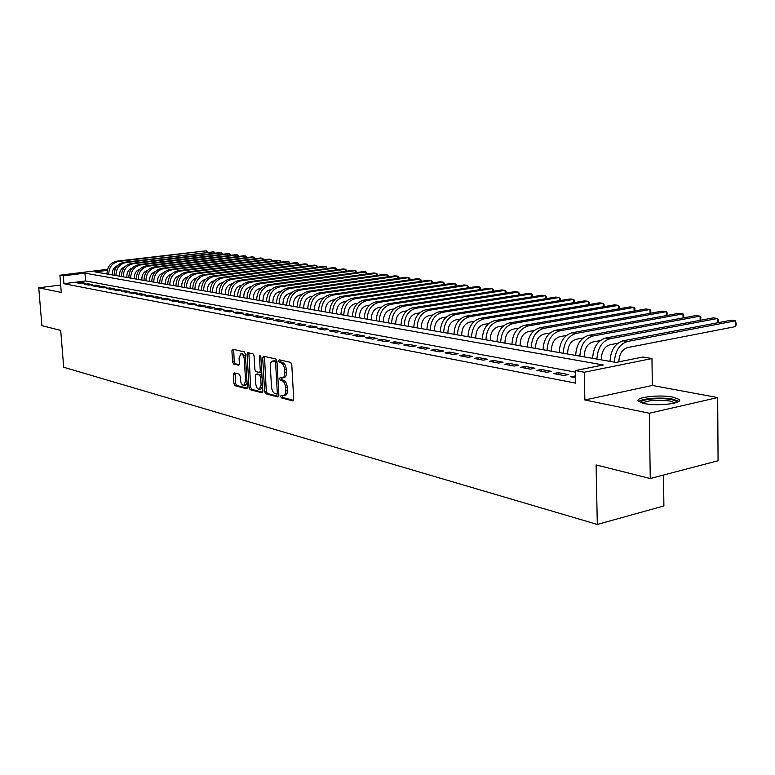 <?xml version="1.0" encoding="UTF-8"?>
<svg xmlns="http://www.w3.org/2000/svg" width="775" height="775" viewBox="0 0 775 775"><rect width="100%" height="100%" fill="white"/><g stroke="black" fill="none" stroke-linecap="round" stroke-linejoin="round"><path stroke-width="1.16" d="M280.618 396.383L281.432 397.904L292.718 400.869L293.696 399.232L291.787 364.541L290.606 362.361L279.291 359.794L278.632 360.966L279.446 362.477L280.889 362.807C282.962 363.649 284.212 365.955 284.628 369.733L284.783 372.601C284.832 375.759 284.028 377.551 282.371 377.958L280.153 377.551L279.63 378.713L280.443 380.225L281.887 380.583C283.96 381.455 285.2 383.77 285.617 387.539L285.781 391.569L285.026 394.456L283.708 395.618L281.141 395.24L280.618 396.383M282.323 395.521L283.088 397.594L293.541 400.336M280.356 360.036L281.112 362.187L282.565 362.516L280.889 362.807M281.344 377.812L282.1 379.924L283.553 380.283L281.887 380.583M644.316 403.552C657.665 406.497 683.967 403.329 679.113 399.406L672.981 397.129C659.564 394.31 633.969 397.372 638.474 401.314L644.316 403.552M234.195 372.882L233.352 374.461L233.914 383.635L234.99 385.708L246.45 388.711L247.322 387.132L245.326 353.913L244.232 351.84L232.587 349.225L231.899 350.843L232.587 361.983L233.653 364.037L238.71 365.228L239.398 363.62L239.058 358.06L240.918 353.71C242.72 353.962 243.854 355.822 244.29 359.28L245.607 381.126L243.776 385.398C241.955 385.127 240.822 383.257 240.376 379.789L240.163 376.175L239.078 374.102L234.195 372.882M575.37 372.136L85.57 280.947L63.928 283.708L63.298 275.842L59.898 275.212L107.541 269.312M650.254 478.524L649.343 413.23L717.679 397.565L718.067 460.757L650.254 478.524L596.101 464.923L597.302 524.442L63.695 367.253L60.712 330.392L41.889 325.665L38.75 287.806L61.283 292.437L59.898 275.212M717.679 397.565L652.317 385.446L584.873 399.987L649.343 413.23M584.873 399.987L584.282 372.233L575.341 370.576L603.25 364.977L84.959 273.149L63.298 275.842M63.928 283.708L575.622 383.131L575.341 370.576M264.643 391.656L265.767 393.787L277.944 396.994L278.884 395.376L276.956 361.15L275.803 358.999L263.597 356.229L262.686 357.885L264.643 391.656L266.29 391.356L267.414 393.487L278.738 396.451M261.96 392.789L250.151 389.689L249.046 387.587L247.06 354.311L247.767 352.664L252.97 353.817L254.084 355.919L254.888 369.53L256.002 371.642L259.557 372.475L260.274 370.838L259.441 356.587L259.954 355.425L260.865 356.917L262.861 391.191L262.405 392.712M60.682 285.006L38.75 287.806M575.457 375.904L570.729 376.815L575.496 377.725M553.612 373.56L563.832 375.507L568.433 374.577L558.203 372.639L553.612 373.56M536.93 370.382L546.888 372.281L551.471 371.37L541.502 369.481L536.93 370.382M520.655 367.292L530.371 369.142L534.934 368.241L525.208 366.41L520.655 367.292M504.787 364.269L514.261 366.071L518.804 365.199L509.311 363.407L504.787 364.269M489.306 361.324L498.548 363.078L503.062 362.225L493.811 360.472L489.306 361.324M474.193 358.447L483.213 360.162L487.707 359.319L478.669 357.614L474.193 358.447M459.439 355.638L468.245 357.314L472.721 356.49L463.896 354.824L459.439 355.638M445.024 352.896L453.627 354.533L458.083 353.72L449.461 352.092L445.024 352.896M430.948 350.222L439.357 351.821L443.784 351.027L435.366 349.428L430.948 350.222M417.202 347.597L425.417 349.167L429.815 348.382L421.59 346.832L417.202 347.597M403.756 345.04L411.787 346.57L416.165 345.805L408.125 344.284L403.756 345.04M390.619 342.54L398.466 344.032L402.826 343.286L394.959 341.794L390.619 342.54M377.774 340.099L385.446 341.562L389.777 340.816L382.094 339.363L377.774 340.099M365.209 337.706L372.707 339.13L377.018 338.404L369.501 336.989L365.209 337.706M352.906 335.362L360.259 336.767L364.541 336.05L357.178 334.655L352.906 335.362M340.874 333.076L348.062 334.442L352.325 333.744L345.127 332.378L340.874 333.076M329.104 330.838L336.137 332.175L340.38 331.487L333.327 330.15L329.104 330.838M317.576 328.639L324.463 329.956L328.677 329.268L321.77 327.97L317.576 328.639M306.28 326.488L313.032 327.777L317.217 327.108L310.455 325.829L306.28 326.488M295.227 324.386L301.833 325.645L305.999 324.987L299.382 323.737L295.227 324.386M284.396 322.323L290.867 323.562L295.013 322.913L288.523 321.683L284.396 322.323M273.778 320.308L280.124 321.518L284.241 320.879L277.886 319.678L273.778 320.308M263.374 318.331L269.593 319.513L273.691 318.883L267.462 317.702L263.374 318.331M253.173 316.384L259.267 317.547L263.345 316.927L257.242 315.774L253.173 316.384M243.176 314.485L249.153 315.619L253.202 315.008L247.215 313.875L243.176 314.485M233.372 312.616L239.233 313.73L243.263 313.129L237.392 312.025L233.372 312.616M223.752 310.785L229.507 311.879L233.507 311.288L227.753 310.203L223.752 310.785M214.317 308.993L219.964 310.068L223.946 309.477L218.288 308.411L214.317 308.993M205.065 307.229L210.597 308.285L214.559 307.704L209.008 306.658L205.065 307.229M195.978 305.505L201.413 306.532L205.346 305.97L199.902 304.943L195.978 305.505M187.066 303.8L192.394 304.817L196.307 304.255L190.97 303.248L187.066 303.8M178.308 302.134L183.539 303.132L187.434 302.579L182.193 301.591L178.308 302.134M169.715 300.506L174.85 301.485L178.725 300.942L173.571 299.964L169.715 300.506M161.278 298.898L166.315 299.857L170.171 299.324L165.114 298.365L161.278 298.898M152.985 297.319L157.935 298.259L161.772 297.736L156.802 296.796L152.985 297.319M144.838 295.769L149.711 296.699L153.518 296.176L148.635 295.256L144.838 295.769M136.836 294.248L141.622 295.159L145.409 294.645L140.614 293.735L136.836 294.248M128.979 292.747L133.678 293.647L137.446 293.134L132.728 292.243L128.979 292.747M121.249 291.284L125.87 292.156L129.619 291.662L124.978 290.78L121.249 291.284M113.654 289.831L118.197 290.702L121.917 290.199L117.364 289.346L113.654 289.831M106.185 288.416L110.651 289.259L114.351 288.775L109.876 287.932L106.185 288.416M98.842 287.012L103.23 287.854L106.921 287.37L102.513 286.537L98.842 287.012M91.624 285.646L95.945 286.459L99.607 285.985L95.277 285.171L91.624 285.646M84.523 284.289L88.767 285.093L92.409 284.628L88.156 283.824L84.523 284.289M85.337 283.292L81.152 282.497L77.539 282.962L81.714 283.757L85.337 283.292M597.302 524.442L663.894 505.949L663.516 475.056M113.557 268.857L115.223 269.138M107.26 270.378L94.947 271.909L616.028 362.419L642.863 357.033L651.959 358.544L584.282 372.233M652.317 385.446L651.959 358.544M115.107 269.4L113.121 269.652M85.57 280.947L84.959 273.149M575.341 375.885L575.379 377.706M558.203 372.639L558.252 374.441M541.502 369.481L541.541 371.264M525.208 366.41L525.256 368.164M509.311 363.407L509.369 365.141M493.811 360.472L493.859 362.187M478.669 357.614L478.727 359.309M463.896 354.824L463.954 356.5M449.461 352.092L449.519 353.749M435.366 349.428L435.424 351.065M421.59 346.832L421.658 348.45M408.125 344.284L408.192 345.882M394.959 341.794L395.027 343.383M382.094 339.363L382.162 340.932M369.501 336.989L369.568 338.539M357.178 334.655L357.256 336.195M345.127 332.378L345.204 333.899M333.327 330.15L333.405 331.652M321.77 327.97L321.848 329.452M310.455 325.829L310.533 327.302M299.382 323.737L299.46 325.19M288.523 321.683L288.6 323.127M277.886 319.678L277.963 321.102M267.462 317.702L267.54 319.116M257.242 315.774L257.319 317.178M247.215 313.875L247.303 315.27M237.392 312.025L237.47 313.4M227.753 310.203L227.831 311.56M218.288 308.411L218.376 309.767M209.008 306.658L209.095 307.995M199.902 304.943L199.989 306.261M190.97 303.248L191.057 304.565M182.193 301.591L182.28 302.889M173.571 299.964L173.658 301.252M165.114 298.365L165.201 299.644M156.802 296.796L156.889 298.065M148.635 295.256L148.722 296.505M140.614 293.735L140.701 294.984M132.728 292.243L132.816 293.483M124.978 290.78L125.075 292.01M117.364 289.346L117.451 290.557M109.876 287.932L109.972 289.133M102.513 286.537L102.61 287.728M95.277 285.171L95.364 286.353M88.156 283.824L88.243 284.997M81.152 282.497L81.239 283.669M283.65 395.628L285.956 395.008L287.06 393.332L287.438 390.096L285.772 390.397M283.553 380.283C285.626 381.155 286.866 383.47 287.283 387.229L287.438 390.096M282.613 377.909L284.037 377.657C285.694 377.251 286.498 375.468 286.459 372.31L284.783 372.601M282.565 362.516C284.638 363.359 285.878 365.664 286.295 369.433L286.459 372.31M264.507 356.442L266.29 391.356M276.656 394.039L277.305 392.906L275.609 362.913L274.805 361.412L272.693 361.024C271.056 361.441 270.262 363.213 270.32 366.362L271.483 386.764C271.889 390.464 273.11 392.76 275.144 393.652L276.656 394.039M276.975 393.981L278.787 393.516M276.985 361.596L274.805 361.412M274.147 360.772L276.462 361.121M262.725 392.257L251.778 389.389L250.151 389.689M248.862 352.887L250.674 387.287L251.778 389.389M261.02 372.174L261.727 371.748M255.721 383.615C256.167 387.142 257.339 389.05 259.208 389.321L261.107 384.991L260.652 377.192L259.528 375.081L255.963 374.238L255.256 375.865L255.721 383.615M259.402 389.282L260.855 389.021L262.609 386.783M261.95 375.575L261.175 374.79L259.528 375.081M257.377 374.034L261.175 374.79M243.951 385.369L245.404 385.107L247.08 383.024M245.491 356.665L242.401 353.458M233.682 349.448L234.205 361.712L235.28 363.766L239.252 364.725M235.106 373.104L235.532 383.354L236.608 385.417L247.186 388.188M618.886 361.838L618.876 361.489C619.293 354.001 622.189 349.37 627.556 347.588L735.553 326.595L735.533 320.831L627.459 341.513C619.477 344.11 615.127 350.988 614.41 362.128M627.459 341.513L623.023 340.816L731.009 320.24L735.533 320.831L736.25 324.289L735.553 326.595M623.023 340.816C615.05 343.403 610.71 350.252 609.993 361.363M640.915 402.661C639.578 399.406 660.339 397.313 671.102 399.58C674.725 400.307 676.604 401.198 676.74 402.273L676.72 402.448M675.141 402.942L670.21 401.053C657.394 399.474 648.162 400.171 642.494 403.136M678.881 401.324L672.913 399.173C662.141 396.936 641.564 398.379 638.755 401.566M601.41 359.871L601.381 358.467C601.788 351.075 604.655 346.502 610.002 344.749L617.859 343.248M717.631 322.787L717.611 318.467L718.347 319.61L718.105 322.7M609.896 338.752L605.566 338.065L713.194 317.876L717.611 318.467L609.896 338.752C601.942 341.31 597.622 348.091 596.924 359.096M605.566 338.065C597.632 340.613 593.311 347.374 592.623 358.35M584.35 356.917L584.321 355.522C584.708 348.217 587.566 343.703 592.885 341.978L600.267 340.593M700.135 320.327L700.106 316.152L700.871 317.285L700.658 320.23M592.759 336.05L588.545 335.391L695.795 315.58L700.106 316.152L592.759 336.05C584.844 338.568 580.553 345.262 579.884 356.132M588.545 335.391C580.64 337.9 576.358 344.565 575.689 355.405M567.707 354.02L567.678 352.644C568.046 345.427 570.884 340.981 576.183 339.285L583.12 337.997M683.046 317.934L683.007 313.885L683.802 315.008L683.618 317.827M576.048 333.424L571.94 332.775L678.793 313.332L683.007 313.885L576.048 333.424C568.172 335.904 563.909 342.511 563.26 353.245M571.94 332.775C564.074 335.246 559.812 341.833 559.163 352.538M551.471 351.201L551.432 349.845C551.8 342.715 554.619 338.317 559.889 336.65L566.399 335.459M666.345 315.59L666.306 311.676L667.12 312.79L666.975 315.483M559.744 330.857L555.733 330.228L662.189 311.133L666.306 311.676L559.744 330.857C551.907 333.298 547.673 339.818 547.043 350.436M555.733 330.228C547.906 332.659 543.672 339.159 543.042 349.738M535.622 348.45L535.583 347.103C535.932 340.06 538.732 335.72 543.982 334.073L550.085 332.979M650.031 313.313L649.983 309.516L650.826 310.63L650.709 313.187M543.837 328.358L539.913 327.738L645.953 308.983L649.983 309.516L543.837 328.358C536.029 330.751 531.824 337.193 531.214 347.684M539.913 327.738C532.115 330.131 527.92 336.553 527.31 347.006M520.151 345.766L520.112 344.429C520.451 337.474 523.232 333.182 528.453 331.564L534.178 330.547M634.076 311.085L634.018 307.404L634.89 308.508L634.812 310.959M528.298 325.917L524.472 325.306L630.085 306.881L634.018 307.404L528.298 325.917C520.529 328.271 516.353 334.635 515.753 345.001M524.472 325.306C516.712 327.66 512.537 334.006 511.955 344.332M505.038 343.141L505 341.823C505.329 334.945 508.09 330.702 513.283 329.113L518.649 328.174M618.479 308.905L618.421 305.34L619.312 306.435L619.264 308.77M513.118 323.524L509.378 322.933L614.575 304.837L618.421 305.34L513.118 323.524C505.387 325.849 501.241 332.136 500.669 342.376M509.378 322.933C501.658 325.248 497.521 331.516 496.949 341.727M490.284 340.574L490.246 339.276C490.556 332.475 493.297 328.29 498.47 326.721L503.488 325.849M603.231 306.784L603.163 303.325L604.074 304.41L604.054 306.638M498.296 321.189L494.644 320.618L599.395 302.822L603.163 303.325L498.296 321.189C490.604 323.485 486.477 329.695 485.925 339.818M494.644 320.618C486.962 322.904 482.844 329.084 482.292 339.188M475.86 338.065L475.821 336.786C476.121 330.063 478.843 325.926 483.988 324.376L488.686 323.582M588.303 304.711L588.235 301.349L589.165 302.424L589.184 304.565M483.813 318.912L480.238 318.351L584.553 300.865L588.235 301.349L483.813 318.912C476.16 321.17 472.062 327.302 471.52 337.319M480.238 318.351C472.595 320.598 468.507 326.711 467.974 336.699M461.764 335.623L461.726 334.354C462.016 327.699 464.719 323.611 469.834 322.09L474.222 321.354M573.703 302.676L573.626 299.412L574.575 300.487L574.614 302.531M469.65 316.684L466.162 316.142L570.022 298.937L573.626 299.412L469.65 316.684C462.036 318.912 457.967 324.967 457.444 334.868M466.162 316.142C458.558 318.351 454.499 324.396 453.976 334.267M447.989 333.231L447.94 331.971C448.221 325.393 450.905 321.354 456 319.852L460.088 319.174M559.405 300.7L559.327 297.522L560.296 298.588L560.344 300.545M455.807 314.514L452.397 313.972L555.801 297.058L559.327 297.522L455.807 314.514C448.231 316.704 444.191 322.691 443.688 332.485M452.397 313.972C444.831 316.152 440.801 322.129 440.297 331.894M434.513 330.886L434.465 329.646C434.736 323.136 437.4 319.145 442.467 317.663L446.274 317.043M545.416 298.762L545.338 295.672L546.317 296.728L546.365 298.598M442.273 312.383L438.941 311.86L541.88 295.217L545.338 295.672L442.273 312.383C434.736 314.543 430.726 320.463 430.232 330.14M438.941 311.86C431.413 314.011 427.403 319.91 426.918 329.569M421.329 328.6L421.28 327.37C421.542 320.927 424.196 316.985 429.234 315.532L432.77 314.95M531.718 296.864L531.631 293.861L532.628 294.907L532.677 296.709M429.03 310.3L425.766 309.787L528.25 293.415L531.631 293.861L429.03 310.3C421.532 312.422 417.551 318.283 417.076 327.854M425.766 309.787C418.277 311.908 414.296 317.74 413.831 327.292M408.435 326.362L408.386 325.142C408.638 318.777 411.273 314.873 416.291 313.439L419.566 312.906M518.301 295.004L518.213 292.088L519.221 293.124L519.269 294.849M416.078 308.256L412.881 307.752L514.9 291.652L518.213 292.088L416.078 308.256C408.619 310.358 404.657 316.142 404.201 325.616M412.881 307.752C405.432 309.845 401.479 315.619 401.024 325.074M395.822 324.163L395.763 322.962C396.006 316.665 398.621 312.8 403.61 311.385L406.642 310.901M505.155 293.183L505.067 290.344L506.094 291.381L506.143 293.028M403.397 306.261L400.278 305.776L501.822 289.918L505.067 290.344L403.397 306.261C395.986 308.334 392.043 314.059 391.598 323.437M400.278 305.776C392.867 307.84 388.934 313.546 388.488 322.894M383.47 322.022L383.412 320.831C383.654 314.592 386.25 310.775 391.21 309.38L394 308.944M492.27 291.41L492.183 288.639L493.22 289.666L493.278 291.255M390.988 304.313L387.926 303.829L489.006 288.222L492.183 288.639L390.988 304.313C383.615 306.358 379.702 312.015 379.266 321.296M387.926 303.829C380.564 305.863 376.66 311.511 376.224 320.763M371.38 319.92L371.322 318.738C371.545 312.567 374.131 308.799 379.062 307.413L381.629 307.016M479.647 289.666L479.56 286.973L480.616 287.99L480.665 289.511M378.839 302.405L375.846 301.93L476.451 286.556L479.56 286.973L378.839 302.405C371.506 304.42 367.621 310.01 367.195 319.193M375.846 301.93C368.512 303.936 364.637 309.516 364.221 318.68M359.532 317.866L359.484 316.694C359.697 310.591 362.264 306.852 367.176 305.495L369.52 305.137M467.277 287.961L467.189 285.336L468.255 286.343L468.303 287.806M366.943 300.526L364.008 300.07L464.138 284.929L467.189 285.336L366.943 300.526C359.639 302.521 355.783 308.053 355.376 317.14M364.008 300.07C356.713 302.047 352.867 307.568 352.46 316.636M347.936 315.851L347.878 314.698C348.091 308.653 350.639 304.953 355.522 303.616L357.662 303.287M455.148 286.295L455.061 283.728L456.136 284.735L456.184 286.13M355.289 298.695L352.412 298.239L452.067 283.34L455.061 283.728L355.289 298.695C348.023 300.661 344.197 306.135 343.8 315.134M352.412 298.239C345.166 300.196 341.339 305.66 340.942 314.631M336.573 313.875L336.515 312.732C336.718 306.745 339.247 303.093 344.11 301.766L346.057 301.475M443.261 284.657L443.164 282.158L444.249 283.156L444.298 284.493M343.877 296.903L341.058 296.457L440.229 281.771L443.164 282.158L343.877 296.903C336.65 298.84 332.843 304.255 332.456 313.158M341.058 296.457C333.841 298.385 330.043 303.79 329.656 312.674M325.442 311.938L325.384 310.814C325.577 304.885 328.096 301.272 332.921 299.964L334.684 299.692M431.588 283.049L431.501 280.618L432.595 281.606L432.644 282.894M332.688 295.139L329.927 294.703L428.614 280.23L431.501 280.618L332.688 295.139C325.5 297.048 321.722 302.415 321.344 311.23M329.927 294.703C322.749 296.612 318.971 301.959 318.603 310.756M314.524 310.048L314.466 308.925C314.66 303.054 317.159 299.479 321.964 298.191L323.533 297.958M420.147 281.48L420.06 279.097L421.154 280.085L421.203 281.325M321.722 293.415L319.009 292.989L417.231 278.729L420.06 279.097L321.722 293.415C314.573 295.304 310.814 300.613 310.455 309.341M319.009 292.989C311.879 294.868 308.13 300.167 307.762 308.867M303.829 308.188L303.771 307.074C303.955 301.272 306.435 297.726 311.221 296.447L312.616 296.244M408.919 279.93L408.832 277.615L409.936 278.593L409.985 279.775M310.969 291.72L308.314 291.303L406.052 277.247L408.832 277.615L310.969 291.72C303.868 293.589 300.128 298.84 299.78 307.481M308.314 291.303C301.223 293.163 297.493 298.404 297.145 307.026M293.347 306.367L293.289 305.263C293.463 299.508 295.924 296.002 300.681 294.742L301.911 294.568M397.904 278.419L397.808 276.162L398.931 277.13L398.98 278.264M300.429 290.063L297.823 289.656L395.085 275.793L397.808 276.162L300.429 290.063C293.367 291.904 289.656 297.106 289.308 305.67M297.823 289.656C290.77 291.487 287.07 296.68 286.721 305.214M283.059 304.585L283.001 303.49C283.166 297.794 285.617 294.316 290.344 293.076L291.419 292.921M387.093 276.937L386.996 274.728L388.12 275.687L388.168 276.782M290.092 288.436L287.544 288.038L384.323 274.369L386.996 274.728L290.092 288.436C283.059 290.257 279.378 295.401 279.048 303.887M287.544 288.038C280.521 289.85 276.84 294.984 276.51 303.442M272.974 302.831L272.916 301.746C273.071 296.108 275.512 292.669 280.211 291.439L281.131 291.303M376.476 275.483L376.379 273.323L377.512 274.282L377.561 275.328M279.959 286.847L277.45 286.45L373.753 272.974L376.379 273.323L279.959 286.847C272.965 288.639 269.303 293.735 268.983 302.134M277.45 286.45C270.465 288.242 266.813 293.328 266.493 301.698M263.074 301.107L263.016 300.041C263.171 294.452 265.593 291.042 270.262 289.831L271.037 289.724M366.052 274.05L365.955 271.948L367.147 273.904M270.01 285.278L267.549 284.89L363.378 271.608L365.955 271.948L270.01 285.278C263.054 287.05 259.422 292.097 259.102 300.419M267.549 284.89C260.603 286.663 256.98 291.7 256.661 299.993M253.367 299.421L253.309 298.365C253.454 292.824 255.857 289.453 260.507 288.252L261.136 288.164M355.822 272.655L355.725 270.591L356.917 272.5M260.245 283.747L257.833 283.369L353.197 270.252L355.725 270.591L260.245 283.747C253.338 285.5 249.724 290.499 249.414 298.733M257.833 283.369C250.935 285.113 247.322 290.102 247.022 298.317M243.834 297.765L243.776 296.718C243.922 291.226 246.305 287.893 250.935 286.702L251.42 286.634M345.766 271.279L345.669 269.264L346.871 271.124M250.674 282.236L248.3 281.868L343.189 268.935L345.669 269.264L250.674 282.236C243.796 283.97 240.202 288.92 239.901 297.087M248.3 281.868C241.432 283.592 237.847 288.532 237.557 296.68M234.486 296.147L234.418 295.101C234.563 289.666 236.937 286.363 241.538 285.19L241.897 285.132M335.895 269.923L335.798 267.956L336.999 269.778M241.267 280.763L238.942 280.395L333.357 267.637L335.798 267.956L241.267 280.763C234.428 282.468 230.863 287.37 230.572 295.459M238.942 280.395C232.112 282.1 228.557 286.992 228.267 295.062M225.302 294.548L225.234 293.522C225.37 288.126 227.734 284.851 232.306 283.698L232.539 283.66M326.198 268.596L326.101 266.668L327.302 268.45M232.035 279.31L229.758 278.952L323.698 266.358L326.101 266.668L232.035 279.31C225.234 280.996 221.689 285.859 221.408 293.87M229.758 278.952C222.968 280.637 219.422 285.481 219.141 293.483M216.283 292.979L216.225 291.962C216.351 286.614 218.695 283.379 223.248 282.226L223.355 282.216M316.665 267.298L316.568 265.408L317.779 267.152M222.977 277.886L220.739 277.528L314.204 265.098L316.568 265.408L222.977 277.886C216.206 279.552 212.689 284.367 212.408 292.311M220.739 277.528C213.977 279.194 210.461 283.999 210.19 291.923M207.429 291.448L207.371 290.431C207.497 285.142 209.822 281.926 214.336 280.792M307.297 266.019L307.2 264.168L308.411 265.873M214.074 276.481L211.875 276.132L304.885 263.868L307.2 264.168L214.074 276.481C207.342 278.138 203.844 282.904 203.583 290.77M211.875 276.132C205.152 277.789 201.665 282.536 201.393 290.392M198.739 289.937L198.671 288.93C198.778 283.747 201.054 280.569 205.482 279.397M298.084 264.759L297.988 262.957L299.208 264.614M205.336 275.106L203.166 274.767L295.711 262.647L297.988 262.957L205.336 275.106C198.642 276.743 195.164 281.461 194.903 289.269M203.166 274.767C196.492 276.394 193.014 281.112 192.762 288.891M190.195 288.445L190.127 287.457C190.224 282.381 192.442 279.233 196.782 278.022M289.036 263.529L288.939 261.756L290.16 263.384M196.743 273.759L194.622 273.42L286.702 261.456L288.939 261.756L196.743 273.759C190.088 275.377 186.63 280.046 186.378 287.787M194.622 273.42C187.976 275.038 184.528 279.698 184.276 287.418M181.796 286.992L181.737 286.004C181.805 281.034 183.975 277.925 188.238 276.685M280.133 262.308L280.037 260.574L281.267 262.163M188.306 272.432L186.213 272.103L277.838 260.284L280.037 260.574L188.306 272.432C181.689 274.03 178.25 278.661 178.008 286.333M186.213 272.103C179.606 273.691 176.177 278.322 175.935 285.975M173.552 285.558L173.484 284.58C173.552 279.707 175.663 276.636 179.839 275.358M271.386 261.117L271.289 259.422L272.519 260.972M180.013 271.124L177.959 270.804L269.128 259.131L271.289 259.422L180.013 271.124C173.426 272.703 170.016 277.295 169.773 284.9M177.959 270.804C171.382 272.383 167.981 276.966 167.739 284.551M165.443 284.154L165.375 283.185C165.424 278.409 167.497 275.377 171.585 274.069M262.783 259.945L262.686 258.278L263.907 259.799M171.866 269.845L169.841 269.526L260.555 257.998L262.686 258.278L171.866 269.845C165.317 271.405 161.927 275.958 161.694 283.495M169.841 269.526C163.302 271.085 159.921 275.629 159.689 283.156M157.48 282.768L157.412 281.809C157.441 277.13 159.466 274.127 163.467 272.79M254.316 258.792L254.219 257.164L255.45 258.647M163.854 268.576L161.868 268.266L252.127 256.883L254.219 257.164L163.854 268.576C157.335 270.126 153.963 274.641 153.741 282.119M161.868 268.266C155.368 269.816 151.997 274.321 151.774 281.78M149.643 281.403L149.575 280.453C149.594 275.881 151.571 272.907 155.494 271.541M245.985 257.658L245.888 256.06L247.118 257.513M155.978 267.336L154.022 267.036L243.834 255.789L245.888 256.06L155.978 267.336C149.498 268.877 146.146 273.352 145.923 280.763M154.022 267.036C147.56 268.567 144.208 273.023 143.995 280.424M141.941 280.066L141.873 279.126C141.883 274.641 143.811 271.705 147.647 270.32M237.789 256.544L237.702 254.975L238.932 256.399M148.228 266.125L146.31 265.825L235.668 254.713L237.702 254.975L148.228 266.125C141.786 267.637 138.454 272.073 138.241 279.426M146.31 265.825C139.878 267.336 136.555 271.763 136.342 279.097M134.366 278.748L134.298 277.818C134.298 273.42 136.177 270.523 139.936 269.109M229.729 255.45L229.632 253.909L230.873 255.304M140.614 264.924L138.725 264.624L227.637 253.648L229.632 253.909L140.614 264.924C134.201 266.426 130.898 270.824 130.684 278.118M138.725 264.624C132.331 266.125 129.028 270.514 128.815 277.789M126.916 277.46L126.848 276.53C126.838 272.228 128.669 269.361 132.341 267.927M221.795 254.365L221.698 252.863L222.938 254.229M133.126 263.742L131.266 263.452L219.742 252.602L221.698 252.863L133.126 263.742C126.751 265.234 123.457 269.593 123.254 276.82M131.266 263.452C124.901 264.934 121.617 269.283 121.413 276.501M119.592 276.191L119.515 275.261C119.495 271.047 121.288 268.218 124.882 266.765M213.987 253.309L213.89 251.827L215.13 253.163M125.753 262.589L123.932 262.299L213.89 251.827L125.753 262.589C119.418 264.062 116.143 268.382 115.95 275.551M123.932 262.299C117.597 263.771 114.332 268.082 114.138 275.241M112.375 274.931L112.307 274.021C112.278 269.894 114.022 267.094 117.538 265.622M206.295 252.262L206.208 250.809L207.438 252.127M118.507 261.446L116.715 261.165L206.208 250.809L118.507 261.446C112.201 262.899 108.946 267.191 108.752 274.302M116.715 261.165C110.408 262.618 107.173 266.891 106.979 273.992M283.088 397.594L281.432 397.904M281.112 362.187L279.446 362.477M282.1 379.924L280.443 380.225M287.283 387.229L285.617 387.539M286.295 369.433L284.628 369.733M293.212 400.782L292.718 400.869M264.333 357.604L262.686 357.885M267.414 393.487L265.767 393.787M278.729 392.644L277.305 392.906M277.043 362.661L275.609 362.913M274.951 360.782L273.294 361.063M250.674 387.287L249.046 387.587M248.698 354.039L247.06 354.311M261.659 370.595L260.274 370.838M260.778 356.364L259.441 356.587M262.493 384.749L261.107 384.991M262.037 376.95L260.652 377.192M257.794 373.957L256.157 374.248M246.944 380.883L245.607 381.126M245.636 359.058L244.29 359.28M235.28 363.766L233.653 364.037M234.205 361.712L232.587 361.983M233.517 350.581L231.899 350.843M236.608 385.417L234.99 385.708M235.532 383.354L233.914 383.635M234.97 374.18L233.352 374.461M278.448 393.748L276.849 394.049M274.36 360.743L272.693 361.024M261.204 372.184L259.625 372.465M257.61 373.947L255.963 374.238M242.546 353.439L240.918 353.71"/></g></svg>
